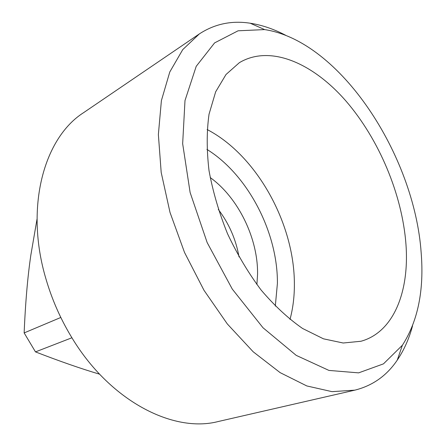 <?xml version="1.0" encoding="UTF-8"?>
<svg xmlns="http://www.w3.org/2000/svg" width="446" height="446" viewBox="0 0 446 446"><rect width="100%" height="100%" fill="white"/><g stroke="black" fill="none" stroke-linecap="round" stroke-linejoin="round"><path stroke-width="0.67" d="M199.368 33.902L83.564 112.682C44.187 137.691 24.374 206.916 46.049 279.268C51.881 299.127 60.093 317.948 70.691 335.727C109.002 400.815 173.238 433.361 218.345 421.492L354.854 390.15L332.03 391.655L306.809 385.946L280.127 372.633L253.177 351.777L227.326 323.952L203.989 290.285L184.516 252.436L170.01 212.424L161.19 172.424L158.369 134.541L161.396 100.601L169.781 71.99L182.743 49.612L199.368 33.902C214.721 23.911 231.664 20.349 250.2 23.22C262.047 25.048 273.9 29.079 285.752 35.323M405.955 244.296C402.236 194.629 379.145 139.559 346.146 101.253C313.231 63.293 270.321 44.21 239.374 62.669L226.005 74.51L215.658 91.82L209.04 114.198C206.621 131.38 206.615 150.202 209.023 170.662C212.876 191.652 219.036 212.658 227.505 233.676C237.16 254.181 248.372 272.98 261.144 290.078C274.507 305.755 288.311 318.55 302.555 328.462L323.462 338.821L343.191 343.007L360.965 341.257C393.957 332.147 409.5 291.115 405.955 244.296M421.169 252.776C414.485 155.526 340.348 41.054 264.629 29.592L238.097 30.796L214.604 42.888L196.212 66.32L184.995 100.551L182.659 143.696L190.119 192.494L207.156 242.557L232.282 289.092L262.989 327.743L296.211 355.367L328.936 370.42L358.623 372.867L383.465 363.864L402.392 345.226C417.935 321.042 424.196 290.223 421.169 252.776M412.55 325.842C409.066 338.776 403.97 350.21 397.252 360.139C386.754 375.683 372.622 385.684 354.854 390.15M71.923 337.761L35.479 351.888L24.145 332.922L60.812 317.468M37.04 219.025L30.869 254.956C27.663 276.637 25.422 302.622 24.145 332.922M35.479 351.888C59.903 361.338 81.278 368.775 99.597 374.188M218.289 209.425C229.038 223.585 235.945 239.418 239.023 256.924M256.89 284.559L257.548 274.602C258.284 238.8 238.331 197.673 210.178 177.536M275.305 306.101L277.406 283.416C277.847 232.472 247.937 174.804 206.905 149.382M290 319.442C293 308.264 294.46 296.389 294.377 283.823C294.354 223.468 256.667 155.219 207.117 129.53M264.629 29.592L250.2 23.22M402.392 345.226L397.252 360.139"/></g></svg>
